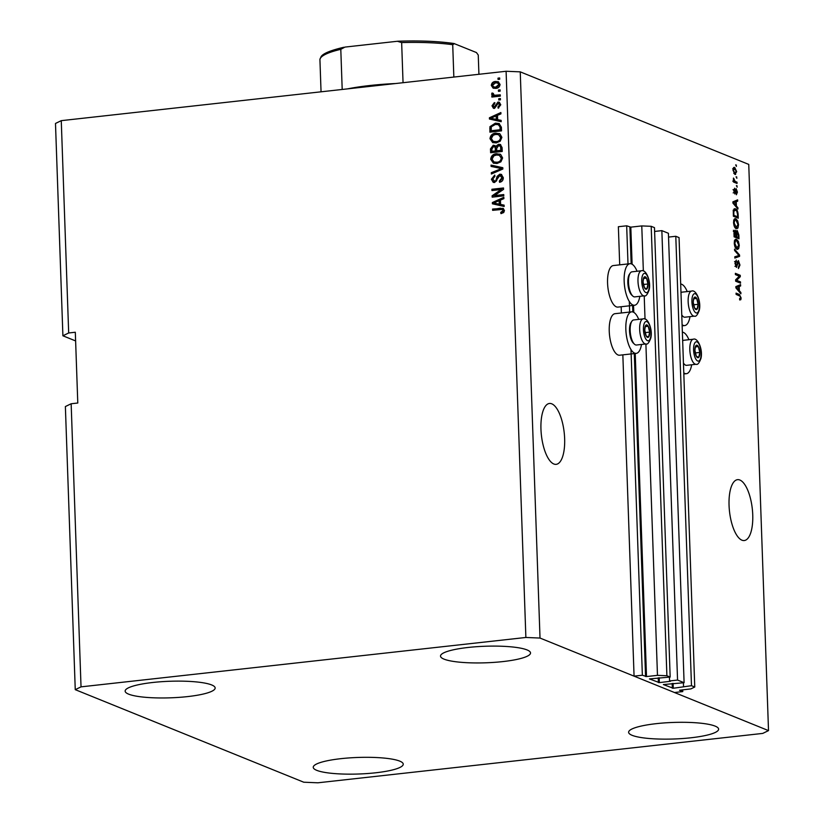 <?xml version="1.0" encoding="UTF-8"?>
<svg xmlns="http://www.w3.org/2000/svg" width="824" height="824" viewBox="0 0 824 824"><rect width="100%" height="100%" fill="white"/><g stroke="black" fill="none" stroke-linecap="round" stroke-linejoin="round"><path stroke-width="1.24" d="M684.095 682.705L677.555 680.058L661.857 230.638L668.408 233.285L684.095 682.705L663.361 684.559L673.27 688.256L691.48 685.702L694.756 687.02L690.903 688.895L679.512 690.244L682.766 691.594L682.705 689.801M682.766 691.594L674.465 692.51L634.068 676.144L622.841 354.856M694.756 687.02L679.058 237.6L675.793 236.282L691.48 685.702M668.532 237.085L675.793 236.282M683.518 686.588L683.384 682.787M654.606 231.441L661.857 230.638M634.068 676.144L642.36 675.227L646.51 676.566L657.47 675.34L666.894 675.742L670.169 677.06L649.425 678.914L659.344 682.612L670.406 681.294L669.582 680.943L669.449 677.143M669.582 680.943L677.555 680.058M670.169 677.06L654.472 227.64L651.197 226.312L666.894 675.742M643.348 270.972L641.772 225.92L651.197 226.312M657.47 675.34L645.892 343.969A12.607 4.728 -96.3 0 1 640.835 337.057A12.607 4.728 -96.3 0 1 640.104 323.523A12.607 4.728 -96.3 0 1 643.153 318.898L633.656 319.949A12.607 4.728 83.7 0 0 631.884 321.226A12.607 4.728 83.7 0 0 630.607 324.584A12.607 4.728 83.7 0 0 634.429 344.154A12.607 4.728 83.7 0 0 636.447 345.019L645.934 343.958C647.427 344.71 649.044 342.763 650.785 338.128C652.999 329.415 647.571 316.952 643.153 318.898M645.027 319.104L644.214 295.837M632.111 264.247L630.813 227.146L641.772 225.92M630.813 227.146L626.673 225.807L628.001 263.927M642.36 675.227L630.988 349.572M629.68 312.059L629.309 301.44M619.699 264.854L618.371 226.724L626.673 225.807M621.378 312.976L621.162 306.734M540.956 429.108A30.622 11.474 83.7 0 0 556.179 464.345A30.622 11.474 83.7 0 0 564.646 438.708A30.622 11.474 83.7 0 0 549.423 403.472A30.622 11.474 83.7 0 0 540.956 429.108M729.055 505.308A30.622 11.474 83.7 0 0 744.278 540.534A30.622 11.474 83.7 0 0 752.745 514.897A30.622 11.474 83.7 0 0 737.521 479.671A30.622 11.474 83.7 0 0 729.055 505.308M375.662 772.788A45.032 8.281 -2 0 1 313.244 767.309A45.032 8.281 -2 0 1 340.827 758.677A45.032 8.281 -2 0 1 403.245 764.167A45.032 8.281 -2 0 1 375.662 772.788M187.563 696.599A45.032 8.281 -2 0 1 125.145 691.12A45.032 8.281 -2 0 1 152.739 682.488A45.032 8.281 -2 0 1 215.157 687.968A45.032 8.281 -2 0 1 187.563 696.599M502.939 661.579A45.032 8.281 -2 0 1 440.521 656.1A45.032 8.281 -2 0 1 468.104 647.468A45.032 8.281 -2 0 1 530.522 652.958A45.032 8.281 -2 0 1 502.939 661.579M691.037 737.768A45.032 8.281 -2 0 1 628.619 732.289A45.032 8.281 -2 0 1 656.203 723.668A45.032 8.281 -2 0 1 718.621 729.147A45.032 8.281 -2 0 1 691.037 737.768M638.734 319.393A20.899 7.828 83.7 0 0 631.617 311.843L615.013 313.687A20.899 7.828 83.7 0 0 609.245 331.176A20.899 7.828 83.7 0 0 619.627 355.216L636.231 353.372A20.899 7.828 83.7 0 0 641.515 344.453M631.617 311.843A20.899 7.828 83.7 0 0 625.838 329.332A20.899 7.828 83.7 0 0 636.231 353.372M639.836 296.321A20.899 7.828 -96.3 0 1 634.552 305.251L617.949 307.094A20.899 7.828 -96.3 0 1 607.566 283.054A20.899 7.828 -96.3 0 1 613.334 265.555L629.938 263.711A20.899 7.828 -96.3 0 1 637.055 271.261M634.552 305.251A20.899 7.828 -96.3 0 1 624.159 281.211A20.899 7.828 -96.3 0 1 629.938 263.711M682.365 332.154A20.899 7.828 -96.3 0 1 688.895 339.704M687.216 291.583A20.899 7.828 83.7 0 0 680.686 284.022M303.757 782.213L75.252 689.657L65.374 406.551L71.152 403.76L81.03 686.856L525.877 637.467L506.101 71.266L520.243 71.853L748.748 164.409L768.514 730.61L762.736 733.411L317.899 782.8L303.757 782.213M75.252 689.657L81.03 686.856M71.152 403.76L77.786 403.018L75.314 332.247L68.68 332.978L62.902 335.78L75.623 340.93M62.902 335.78L55.486 123.456L61.264 120.654L506.101 71.266M736.605 280.325L740.488 281.901L740.529 283.188L735.657 281.211L735.605 279.841L739.313 276.195L735.42 274.619L735.379 273.331L740.251 275.309L740.302 276.679L736.605 280.325L735.626 280.438M738.345 267.233L739.386 264.731L738.469 261.888L736.429 267.409L734.967 263.278L736.285 260.065L735.533 263.464L736.872 265.925L737.305 262.042L738.407 260.6L739.962 265.081L738.459 268.552L738.356 267.275M738.469 261.888L736.635 262.053M736.399 261.373L734.534 261.548M735.502 266.224L736.872 265.925M734.534 249.147L739.55 255.028L739.591 256.357L734.843 258.087L734.802 256.758L739.004 255.533L734.586 250.486L734.534 249.147M739.272 245.336L738.634 248.673L737.006 249.25C735.564 248.807 734.648 246.829 734.266 243.296C734.4 240.042 735.183 238.744 736.605 239.413L738.397 241.381L739.272 245.336L738.706 245.398M737.665 249.363L737.006 249.25M735.832 239.29L735.224 239.568M738.551 224.746L737.913 228.083L736.285 228.66C734.843 228.227 733.926 226.24 733.545 222.707C733.679 219.452 734.462 218.154 735.884 218.823L737.676 220.801L738.551 224.746L737.985 224.808M736.944 228.773L736.285 228.66M735.121 218.7L734.503 218.978M736.399 206.021L737.892 207.689L737.944 209.038L732.927 203.106L732.886 201.849L737.624 199.861L737.665 201.2L736.244 201.695L736.399 206.021L735.482 206.124M735.708 164.841L736.45 166.407L735.708 164.841M525.877 637.467L540.019 638.054L520.243 71.853M540.019 638.054L768.514 730.61M733.648 167.56L734.709 167.447L736.697 171.66L734.987 174.379L733.02 170.177L734.709 167.447L734.112 167.344M735.616 174.482L734.987 174.379M736.131 176.738L736.872 178.314L736.131 176.738M735.163 181.424L737.006 182.176L737.047 183.453L733.504 182.022L733.453 180.734L734.019 180.961L733.484 178.056L735.163 181.424L733.504 181.61L737.006 182.176M736.44 185.585L737.181 187.161L736.44 185.585M736.275 193.455L736.903 191.868L736.296 189.973L734.854 193.99L733.741 190.725L734.658 188.202L734.74 192.672L736.162 188.655L737.418 192.157L736.378 194.763L736.275 193.465M736.296 189.973L735.245 190.22M734.761 189.51L733.01 189.695M734.04 192.754L735.018 192.383M733.988 209.008L735.502 208.843C736.944 209.203 737.82 211.109 738.129 214.549L738.263 218.206L733.381 216.228L733.288 210.8L735.502 208.843L734.658 208.688M736.615 230.73L737.284 230.648L738.85 234.974L738.984 238.795L734.102 236.818L733.968 232.976L735.08 230.071L736.151 231.874L736.924 230.586M739.365 290.79L740.858 292.458L740.9 293.808L735.884 287.875L735.842 286.618L740.58 284.63L740.632 285.969L739.21 286.464L739.365 290.79L738.438 290.893M739.571 298.659L740.539 297.629L740.127 296.187L736.11 294.405L736.069 293.117L739.375 294.456L741.106 297.917L740.827 299.709L739.684 299.967L739.581 298.782M739.674 299.833L740.827 299.709L739.684 299.967M68.68 332.978L61.264 120.654M494.493 195.597L503.742 194.567L503.794 195.855L492.175 197.152L492.124 195.782L501.198 189.52L491.938 190.55L491.897 189.263L503.516 187.975L503.567 189.355L494.493 195.597L503.763 194.928M499.787 174.183L501.332 174.379L503.31 177.706C503.248 180.332 501.991 181.857 499.529 182.279L499.334 181.012L501.95 177.747L499.869 175.46L494.699 182.495L493.205 182.32L491.392 179.251L494.73 175.069L494.925 176.336L492.752 179.065L494.688 181.208L495.852 180.672L497.078 176.398L499.787 174.183L501.672 174.544M501.445 175.852L499.869 175.46M495.378 181.486L493.834 181.105L495.378 181.486L496.553 180.95L495.852 180.672M491.053 165.088L502.805 167.694L502.856 169.023L491.362 174.018L491.32 172.7L501.476 168.58L491.094 166.427L491.053 165.088L502.815 167.828M502.619 157.961L500.92 161.813L496.985 163.513L493.391 163.162L490.692 159.279C491.186 155.849 493.113 153.995 496.501 153.717L500.714 154.51L502.619 157.961M499.9 154.078L500.714 154.51M501.898 137.371L500.209 141.223L496.264 142.923L492.67 142.573L489.981 138.69C490.465 135.26 492.402 133.406 495.78 133.127L499.993 133.921L501.898 137.371M499.179 133.498L499.993 133.921M498.427 90.043L500.086 89.857L500.137 91.145L498.469 91.33L498.427 90.043L500.096 90.218M495.471 81.483L498.221 81.73L500.055 84.45C499.684 86.942 498.273 88.25 495.801 88.395L493.143 88.147L491.3 85.418C491.64 82.966 493.03 81.648 495.471 81.483L498.551 81.895M504.453 210.542L503.701 212.571L500.93 213.612L500.734 212.345L503.093 210.635L502.177 209.451L492.628 210.336L492.587 209.049L503.093 208.348L504.453 210.542M501.569 213.519L501.425 212.623L503.794 210.913L502.177 209.451M497.644 119.665L501.157 120.366L501.198 121.705L489.446 119.037L489.404 117.781L500.879 112.538L500.93 113.877L497.49 115.339L497.644 119.665L501.157 120.51M497.933 102.042L499.231 102.197L500.765 104.782L498.149 108.16L497.954 106.883L499.55 104.833L498.18 103.309L494.524 108.397L493.422 108.274L492.01 105.812L494.328 102.609L494.524 103.876L493.216 105.626L494.307 107.13L497.933 102.042L499.571 102.372M499.447 103.659L498.18 103.309M494.997 107.408L493.906 107.079L494.997 107.408L495.688 106.924L494.997 106.646M498.736 98.725L500.395 98.54L500.436 99.828L498.778 100.013L498.736 98.725L500.405 98.901M492.546 96.995L492.505 96.058L493.854 95.914L491.609 94.276L492.021 93.009L493.246 93.359L494.153 95.296L500.261 94.842L500.312 96.13L491.856 97.067L491.815 95.78L492.68 95.45M493.823 94.533L494.524 95.481L495.883 95.326M498.015 78.136L499.674 77.95L499.715 79.238L498.057 79.423L498.015 78.136L499.684 78.311M495.358 123.157L499.076 123.538L501.394 127.226L501.517 130.872L489.899 132.159L489.93 126.68L495.358 123.157L499.426 123.693M498.561 144.282L500.364 144.488L502.104 147.65L502.238 151.462L490.62 152.749L490.486 148.907L493.288 145.189L495.77 146.301L498.561 144.282L500.704 144.653M500.601 204.434L504.113 205.135L504.164 206.474L492.402 203.806L492.361 202.55L503.845 197.307L503.886 198.646L500.456 200.108L500.601 204.434L504.123 205.279M682.107 324.759A20.899 7.828 83.7 0 0 684.703 325.562A20.899 7.828 83.7 0 0 689.997 316.643M691.676 364.764A20.899 7.828 -96.3 0 1 686.382 373.694A20.899 7.828 -96.3 0 1 683.786 372.881M501.425 212.623L500.734 212.345M503.794 210.913L503.093 210.635M493.319 210.264L492.587 209.049M493.288 209.337L500.477 208.173M501.167 208.462L503.423 208.513M490.136 119.192L489.404 117.781M490.095 118.069L500.899 113.125M490.63 118.275L496.965 119.676L496.851 116.205L496.151 115.916L490.63 118.275L496.275 119.398L496.151 115.916M493.545 118.893L492.855 118.605M496.965 119.676L496.275 119.398M498.778 107.954L497.954 106.883M498.654 107.171L500.25 105.112L499.55 104.833M500.25 105.112L498.881 103.587M493.772 108.377L492.01 105.812M492.711 106.09L495.018 102.887M495.688 106.924L498.623 102.331M499.457 99.941L499.426 99.004M492.505 96.058L491.815 95.78M493.854 95.914L491.609 94.276M492.309 94.564L492.711 93.297L492.021 93.009M492.711 93.297L493.226 93.442M496.573 95.615L500.271 95.203M498.747 79.351L498.705 78.424M493.514 88.271L491.3 85.418M492 85.706C492.34 83.245 493.731 81.936 496.161 81.772M493.731 86.942L496.439 87.395L499.54 84.831L498.335 83.224L495.595 82.771L492.505 85.325L493.731 86.942L495.749 87.107L498.839 84.553L497.634 82.936M496.439 87.395L495.749 87.107M499.54 84.831L498.839 84.553M499.159 91.248L499.128 90.321M490.589 132.087L490.62 126.958L489.93 126.68M490.62 126.958L496.048 123.445M500.734 127.813L498.242 124.63L495.389 124.455L491.31 126.772L491.217 130.728L500.817 130.017L500.734 127.813L498.932 124.908M491.217 130.728L500.117 129.739L500.044 127.524M500.817 130.017L500.117 129.739M499.251 125.021L498.242 124.63M493.03 142.696L489.981 138.69M490.671 138.968C491.156 135.548 493.092 133.694 496.481 133.406L495.78 133.127M496.481 133.406L499.509 133.643M493.246 141.378L496.934 141.913C499.437 141.718 500.868 140.348 501.239 137.814L498.561 134.673L495.791 134.415L493.185 135.249L491.331 138.525L493.246 141.378L496.233 141.635C498.736 141.44 500.178 140.07 500.539 137.536L498.561 134.673M496.934 141.913L496.233 141.635M501.239 137.814L500.539 137.536M491.3 152.677L491.186 149.196L493.988 145.467L493.288 145.189M493.988 145.467L494.977 145.529M499.262 144.56L496.47 146.579L495.77 146.301M496.759 150.782L501.538 150.607L501.25 146.827L498.623 145.57L496.676 148.402L496.759 150.782L500.838 150.328L500.559 146.538L499.715 145.683M495.863 147.681L493.524 146.456L491.856 149.206L491.938 151.317L496.099 151.214L495.863 147.681L494.225 146.734M491.938 151.317L495.409 150.926L495.173 147.403M496.099 151.214L495.409 150.926M495.111 146.827L493.524 146.456M501.538 150.607L500.838 150.328M501.25 146.827L500.559 146.538M501.445 148.052L500.745 147.774M493.751 163.286L490.692 159.279M491.392 159.557C491.877 156.138 493.813 154.284 497.191 153.995L496.501 153.717M497.191 153.995L500.23 154.232M493.967 161.957L497.655 162.503C500.158 162.307 501.589 160.938 501.96 158.404L499.282 155.262L496.512 155.005L493.895 155.839L492.052 159.114L493.967 161.957L496.954 162.225C499.457 162.029 500.899 160.659 501.26 158.126L499.282 155.262M497.655 162.503L496.954 162.225M501.96 158.404L501.26 158.126M492.041 173.73L491.32 172.7M492.01 172.978L502.166 168.868L501.476 168.58M491.794 166.572L491.753 165.367M500.168 182.166L499.334 181.012M500.034 181.29L502.64 178.025L501.95 177.747M502.64 178.025L500.57 175.749M493.576 182.434L491.392 179.251M492.093 179.539L494.791 175.481M496.553 180.95L497.778 176.676L497.078 176.398M497.778 176.676L500.487 174.461M492.855 197.07L492.124 195.782M492.824 196.06L501.898 189.808L501.198 189.52M492.628 190.478L491.897 189.263M492.598 189.551L503.526 188.335M493.092 203.961L492.361 202.55M493.061 202.838L503.866 197.894M493.586 203.044L499.931 204.445L499.808 200.974L499.107 200.685L493.586 203.044L499.231 204.167L499.107 200.685M496.512 203.662L495.811 203.374M499.931 204.445L499.231 204.167M735.719 165.202L736.409 165.119M734.957 173.236L734.627 174.194M733.432 167.828L734.225 168.662M733.041 170.465L735.441 173.184L733.772 173.37M733.762 173.215L734.936 173.092L736.192 171.423L734.781 168.745L732.629 168.838M734.781 168.745L733.535 170.413M736.141 177.098L736.821 177.026M733.463 181.023L734.431 180.909M733.35 178.818L734.009 178.736M733.391 179.653L733.978 179.591M732.773 181.084L733.504 181.61M736.45 185.946L737.13 185.874M736.903 192.219L737.418 192.157M735.266 190.087L736.079 189.994M733.772 189.623L734.596 189.53M736.903 207.803L737.892 207.689M735.976 200.551L736.007 201.386L737.665 201.2M736.007 201.386L734.586 201.88L736.244 201.695M733.453 203.734L734.359 203.631L735.811 205.372L735.698 201.89L732.907 202.498M734.926 205.464L735.811 205.372M732.917 202.735L734.359 203.631M735.698 201.89L733.411 202.683M737.573 214.611L738.129 214.549M736.543 216.805L736.574 217.515M733.937 209.059L735.111 209.996M733.37 215.806L737.645 216.681L737.573 214.477L736.749 211.099L735.544 210.12L733.154 210.172M733.35 215.229L737.645 216.681M733.278 213.055L733.834 212.994L733.906 215.167M733.247 211.356L733.865 211.284L733.834 212.994M735.544 210.12L733.865 211.284M736.615 227.496L736.254 228.269L737.913 228.083M734.39 219.081L735.441 219.998M736.914 220.883L737.676 220.801M735.018 227.661L736.831 227.476L736.244 227.373L737.985 224.519L735.914 220.111L734.833 220.193L734.122 222.933L736.244 227.373L734.905 227.527M733.566 222.995L734.122 222.933M733.772 220.317L735.914 220.111M737.264 237.394L737.295 238.105M733.422 230.257L734.483 232.059M736.254 231.348L736.615 231.956M734.987 236.467L736.707 237.456L738.366 237.271L738.17 233.45L737.336 231.935L735.451 232.09M734.091 236.395L736.09 236.354L735.914 232.79L735.204 231.389L733.339 231.544M734.071 235.819L736.09 236.354M735.204 231.389L734.627 235.757M734.998 236.766L738.366 237.271M737.336 231.935L736.656 236.581M737.336 248.086L736.975 248.858L738.634 248.673M735.111 239.671L736.162 240.587M737.624 241.473L738.397 241.381M735.729 248.251L737.542 248.065L736.965 247.962L738.706 245.109L736.635 240.69L735.554 240.783L734.833 243.523L736.965 247.962L735.626 248.117M734.277 243.585L734.833 243.523M734.483 240.907L736.635 240.69M738.623 255.131L739.55 255.028M737.913 255.821L737.933 256.542L739.591 256.357M737.933 256.542L734.833 257.675M739.396 265.143L739.962 265.081M737.305 262.022L738.149 261.929M734.977 263.526L735.533 263.464M735.636 280.788L738.829 282.086L740.488 281.901M735.41 274.196L738.592 275.484L740.251 275.309M735.605 279.861L738.644 276.864L740.302 276.679M739.859 292.572L740.858 292.458M738.943 285.32L738.963 286.155L740.632 285.969M738.963 286.155L737.552 286.649L739.21 286.464M736.419 288.503L737.315 288.4L738.778 290.141L738.654 286.659L735.863 287.267M737.892 290.233L738.778 290.141M735.873 287.504L737.315 288.4M738.654 286.659L736.368 287.452M736.1 293.983L739.375 294.456M737.717 294.642L738.788 295.486M740.529 297.979L741.106 297.917M695.137 347.501A6.304 2.359 83.7 0 0 694.92 350.468A6.304 2.359 83.7 0 0 696.332 356.318A6.304 2.359 83.7 0 0 698.762 357.307A6.304 2.359 83.7 0 0 699.803 352.435A6.304 2.359 83.7 0 0 698.391 346.585A6.304 2.359 83.7 0 0 695.95 345.596A6.304 2.359 83.7 0 0 695.137 347.501M695.219 348.058L694.92 350.468L696.332 356.318L698.762 357.307L699.803 352.435L698.391 346.585L695.95 345.596L695.219 348.058M683.446 363.044A12.607 4.728 83.7 0 0 684.59 364.476L683.518 363.466A11.382 4.264 -96.3 0 1 683.457 363.405M684.59 364.476A12.607 4.728 83.7 0 0 686.598 365.331L696.095 364.28A12.607 4.728 -96.3 0 1 690.996 357.379A12.607 4.728 -96.3 0 1 690.265 343.845A12.607 4.728 -96.3 0 1 693.314 339.22L683.817 340.271A12.607 4.728 83.7 0 0 682.663 340.817M695.291 352.94L699.803 352.435M695.508 346.904L698.391 346.585M644.986 327.179A6.304 2.359 83.7 0 0 644.759 330.146A6.304 2.359 83.7 0 0 646.171 336.007A6.304 2.359 83.7 0 0 648.612 336.995A6.304 2.359 83.7 0 0 649.642 332.123A6.304 2.359 83.7 0 0 648.231 326.263A6.304 2.359 83.7 0 0 645.789 325.274A6.304 2.359 83.7 0 0 644.986 327.179M645.058 327.736L644.759 330.146L646.171 336.007L648.612 336.995L649.642 332.123L648.231 326.263L645.789 325.274L645.058 327.736M634.429 344.154L633.357 343.144A11.382 4.264 -96.3 0 1 629.917 325.47A11.382 4.264 -96.3 0 1 631.06 322.452L631.884 321.226M645.141 332.618L649.642 332.123M645.357 326.582L648.231 326.263M643.297 279.058A6.304 2.359 83.7 0 0 643.081 282.024A6.304 2.359 83.7 0 0 644.492 287.875A6.304 2.359 83.7 0 0 646.922 288.863A6.304 2.359 83.7 0 0 647.963 283.992A6.304 2.359 83.7 0 0 646.552 278.141A6.304 2.359 83.7 0 0 644.111 277.152A6.304 2.359 83.7 0 0 643.297 279.058M643.379 279.614L643.081 282.024L644.492 287.875L646.922 288.863L647.963 283.992L646.552 278.141L644.111 277.152L643.379 279.614M632.75 296.032L631.678 295.023A11.382 4.264 -96.3 0 1 628.238 277.348A11.382 4.264 -96.3 0 1 629.381 274.32L630.206 273.104A12.607 4.728 83.7 0 0 628.928 276.452A12.607 4.728 83.7 0 0 632.75 296.032A12.607 4.728 83.7 0 0 634.758 296.887L644.255 295.837A12.607 4.728 -96.3 0 1 639.156 288.925A12.607 4.728 -96.3 0 1 638.425 275.401A12.607 4.728 -96.3 0 1 641.474 270.766L631.977 271.827A12.607 4.728 83.7 0 0 630.206 273.104M643.451 284.496L647.963 283.992M643.668 278.461L646.552 278.141M693.458 299.369A6.304 2.359 83.7 0 0 693.241 302.336A6.304 2.359 83.7 0 0 694.642 308.197A6.304 2.359 83.7 0 0 697.083 309.185A6.304 2.359 83.7 0 0 698.113 304.313A6.304 2.359 83.7 0 0 696.713 298.453A6.304 2.359 83.7 0 0 694.271 297.464A6.304 2.359 83.7 0 0 693.458 299.369M693.53 299.926L693.241 302.336L694.642 308.197L697.083 309.185L698.113 304.313L696.713 298.453L694.271 297.464L693.53 299.926M681.767 314.912A12.607 4.728 83.7 0 0 682.911 316.344L681.839 315.334A11.382 4.264 -96.3 0 1 681.778 315.283M682.911 316.344A12.607 4.728 83.7 0 0 684.919 317.209L694.416 316.148A12.607 4.728 -96.3 0 1 689.317 309.247A12.607 4.728 -96.3 0 1 688.586 295.713A12.607 4.728 -96.3 0 1 691.635 291.088L682.138 292.139A12.607 4.728 83.7 0 0 680.985 292.685M693.612 304.808L698.113 304.313M693.829 298.772L696.713 298.453M347.543 88.868A79.248 14.575 -2 0 1 369.852 85.511A79.248 14.575 -2 0 1 395.572 83.533M342.197 89.466L340.796 49.327L344.968 47.081L397.353 41.272L401.649 42.57L403.049 82.709M478.919 74.284L478.25 55.033L476.416 52.54L453.952 43.507C438.347 41.262 419.756 40.489 398.177 41.21L397.353 41.272M454.426 43.641L452.716 44.692A79.248 14.575 178 0 0 401.649 42.57M453.839 77.065L452.716 44.692M321.051 91.814L319.918 59.431L321.113 56.599C322.236 54.971 325.562 51.541 343.835 47.267M673.27 688.256L673.105 683.384M672.332 688.215L672.168 683.487M659.344 682.612L659.169 677.74M658.397 682.581L658.232 677.853M646.51 676.566L635.232 353.486M633.79 312.378L633.543 305.354M645.563 676.525L634.264 352.96M632.832 311.956L632.585 304.839M631.153 263.824L629.876 227.105M496.12 105.431L495.43 105.153M490.476 128.956L489.775 128.668M491.186 149.196L490.486 148.907M496.017 148.938L495.327 148.66M500.353 169.569L499.663 169.28M497.253 178.901L496.553 178.612M735.142 191.343L735.832 191.271M732.907 202.55L734.39 202.385M738.283 235.036L738.85 234.974M733.999 233.717L734.555 233.655M736.017 234.273L736.574 234.212M737.089 264.679L737.645 264.617M735.863 287.318L737.346 287.154M693.932 345.359A9.723 3.646 83.7 0 0 695.765 358.965A9.723 3.646 83.7 0 0 700.781 357.544A9.723 3.646 83.7 0 0 698.948 343.938A9.723 3.646 83.7 0 0 693.932 345.359M643.781 325.037A9.723 3.646 83.7 0 0 645.604 338.643A9.723 3.646 83.7 0 0 650.63 337.232A9.723 3.646 83.7 0 0 648.797 323.626A9.723 3.646 83.7 0 0 643.781 325.037M642.092 276.905A9.723 3.646 83.7 0 0 643.925 290.522A9.723 3.646 83.7 0 0 648.941 289.1A9.723 3.646 83.7 0 0 647.108 275.494A9.723 3.646 83.7 0 0 642.092 276.905M692.253 297.227A9.723 3.646 83.7 0 0 694.086 310.833A9.723 3.646 83.7 0 0 699.102 309.422A9.723 3.646 83.7 0 0 697.269 295.816A9.723 3.646 83.7 0 0 692.253 297.227M398.971 41.21A77.456 14.245 -2 0 1 453.53 43.507M340.796 49.327A79.248 14.575 178 0 0 319.918 59.431M682.148 325.851L684.703 325.562M683.827 373.972L686.382 373.694M736.172 189.953L734.514 190.138M734.823 192.682L733.164 192.868M735.317 220.008L733.659 220.193M736.038 240.598L734.369 240.783M736.594 266.162L734.936 266.348M696.095 364.28C697.588 365.022 699.205 363.075 700.946 358.44C703.15 349.737 697.732 337.274 693.314 339.22M644.255 295.837C645.748 296.578 647.365 294.632 649.106 289.997C651.31 281.293 645.892 268.83 641.474 270.766M694.416 316.148C695.909 316.9 697.526 314.953 699.267 310.318C701.471 301.615 696.053 289.142 691.635 291.088"/></g></svg>
